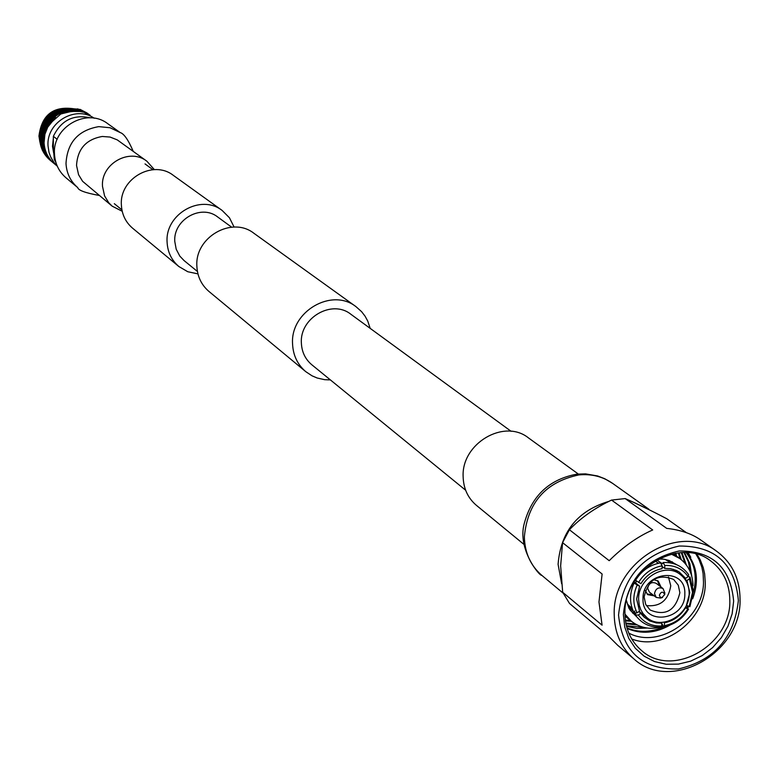 <?xml version="1.0" encoding="UTF-8"?>
<svg xmlns="http://www.w3.org/2000/svg" width="779" height="779" viewBox="0 0 779 779"><rect width="100%" height="100%" fill="white"/><g stroke="black" fill="none" stroke-linecap="round" stroke-linejoin="round"><path stroke-width="1.17" d="M197.944 273.877L187.768 271.735L178.858 266.525C171.526 260.215 167.602 252.075 167.095 242.094C164.963 214.137 200.885 193.591 222.151 210.457L229.445 217.76L234.099 227.059M178.858 266.525L132.596 228.189C125.633 222.21 121.904 214.507 121.388 205.081C119.275 178.683 153.181 159.403 173.366 175.392L222.151 210.457M370.181 328.368L367.766 321.104L365.03 316.118L361.573 311.639L355.974 306.644C331.835 287.432 290.401 311.493 292.553 343.675C293.031 355.166 297.442 364.494 305.767 371.661L312.028 375.819L317.228 378.029L324.639 379.675L330.384 379.909M355.974 306.644L253.925 233.291C231.967 215.861 194.731 237.244 196.873 266.204C197.379 276.545 201.42 284.968 208.996 291.492L305.767 371.661M511.121 431.313L350.823 314.229C332.088 299.107 299.711 317.774 301.366 342.857C301.746 351.874 305.222 359.168 311.804 364.757L465.638 490.225M197.418 271.462L184.068 260.576L179.813 256.106L176.2 249.222L174.778 241.461C173.133 219.659 201.225 203.718 217.711 217L231.626 227.166M561.659 583.792L558.085 564.298C560.734 531.668 577.667 510.703 608.866 501.394M632.003 501.588L650.475 510.401M523.926 544.375L476.378 505.318C467.897 498.063 463.476 488.511 463.135 476.66C461.363 443.563 504.13 418.313 528.444 437.886L578.261 474.002M133.199 151.292C128.311 139.899 123.978 133.667 120.229 132.586L107.833 123.754C86.917 107.336 52.193 127.016 54.491 154.125C55.066 163.765 58.922 171.672 66.059 177.855L77.754 187.632M154.359 169.618L146.88 161.214C129.665 147.455 100.666 163.824 102.497 186.366L104.581 195.909L108.758 202.774L112.176 206.162L122.206 211.265M733.652 601.145L732.143 613.833L727.985 626.199L721.373 637.641L712.649 647.592L702.23 655.567L690.622 661.167L678.412 664.117L666.191 664.253L654.564 661.566L644.126 656.181L635.391 648.352L628.819 638.449L624.739 626.988L623.375 614.524C627.066 579.722 645.674 558.543 679.191 550.977C712.464 550.821 730.614 567.54 733.652 601.145M624.953 613.297C625.206 628.789 630.756 641.224 641.604 650.582C672.462 678.752 731.277 645.158 729.826 600.59C729.65 583.705 723.301 570.501 710.779 560.987C679.376 535.845 623.2 569.848 624.953 613.297M618.545 615.108C622.548 577.268 642.772 554.249 679.22 546.03C715.385 545.884 735.103 564.064 738.375 600.57C734.237 637.787 714.236 660.582 678.382 668.966C642.354 669.736 622.411 651.78 618.545 615.108M614.222 614.465C612.08 562.477 679.171 521.628 716.904 551.444C732.133 562.866 739.855 578.797 740.05 599.226C741.764 652.841 670.865 693.096 633.911 658.927C621.097 647.719 614.534 632.899 614.222 614.465M562.565 542.642L602.118 574.006L598.973 601.992L602.079 625.177L562.681 592.274L560.646 565.895L562.565 542.642L569.4 529.739C580.803 517.86 594.854 507.976 611.564 500.079L625.177 498.579C636.346 503.361 650.222 510.079 666.805 518.756L686.416 532.68M716.904 551.444L700.185 539.613C691.44 533.605 680.281 529.866 666.707 528.376L625.177 498.579M611.564 500.079L652.695 529.963C637.65 536.595 623.151 546.829 609.197 560.685L569.4 529.739M631.701 638.946C663.981 651.916 706.212 619.363 705.268 582.478L704.635 573.802L703.233 567.55L700.175 559.721L697.02 554.356M628.78 633.103C659.589 649.443 703.544 618.575 703.495 582.225L703.106 573.558L701.869 567.287L698.997 559.458L695.949 554.064M664.701 594.533C662.939 591.222 661.157 591.436 659.355 595.175L660.076 596.977L661.877 597.61L664.701 594.533M664.789 592.936L663.046 588.583C658.557 586.782 655.704 588.466 654.467 593.627L656.22 597.415L660.66 598.087L662.559 597.474M663.046 588.583L656.2 583.335C651.731 581.543 648.888 583.218 647.661 588.349L649.413 592.128L656.22 597.415M659.453 585.827L657.437 580.55M645.236 590.579L647.748 594.679L654.185 595.838M661.001 587.015L658.245 581.085L653.649 579.683M647.028 594.026L652.646 594.64M644.126 596.996L645.664 604.329L650.076 609.976C665.587 616.393 675.52 610.639 679.872 592.712L678.275 585.195L673.64 579.459C658.177 573.383 648.342 579.225 644.126 596.996M646.307 605.575C660.154 606.997 668.304 600.395 670.768 585.789L668.421 576.927M643.006 598.847C641.945 626.52 685.656 621.136 684.819 593.832C686.085 566.197 642.139 571.328 643.006 598.847M689.172 593.306C689.064 585.341 686.104 579.07 680.271 574.493C665.178 561.99 637.787 578.3 638.614 599.382L639.316 605.458L640.776 609.684L642.977 613.472L646.95 617.65C661.916 630.863 689.931 614.65 689.172 593.306M686.455 605.137L689.795 592.624L686.971 580.55L684.858 579.177M663.737 622.217L664.438 622.82C673.358 621.029 680.369 616.053 685.452 607.873L685.14 607.639M638.916 611.534L644.165 617.172L649.725 620.941L656.23 622.927L661.799 623.142L660.943 622.392M637.086 612.83C632.733 604.115 632.762 594.844 637.193 585.029L639.608 586.178L636.618 599.012L639.52 611.116L637.086 612.83L634.106 612.839C629.374 603.443 629.374 593.51 634.116 583.033L634.866 583.218L633.833 582.38M658.518 563.227L655.042 560.958M656.668 559.994L662.393 563.723L663.172 562.535L664.76 565.496C674.77 565.077 682.55 568.797 688.091 576.645L685.676 578.359L679.113 571.922L676.328 570.413L670.203 568.592L664.75 568.368L664.76 565.496M632.587 613.024L635.362 614.358M629.88 609.83L636.725 616.812M626.433 600.57L628.974 608.331L630.513 610.337M693.008 585.789C692.774 574.22 688.393 565.135 679.843 558.533L671.294 554.112M679.726 557.209L679.989 558.64M690.019 577.035L693.485 591.592L689.882 606.685L689.172 606.52L692.56 592.293L689.386 578.836L690.019 577.035L688.081 576.655L688.694 574.795C682.618 566.148 674.117 562.068 663.172 562.535M689.882 606.685L689.327 606.179M686.591 552.623C697.176 565.758 699.201 581.153 692.658 598.788M688.831 606.354L687.545 608.37M670.096 625.05C655.626 633.298 641.312 634.447 627.134 628.497M684.517 552.554L689.873 563.636L691.733 576.109M647.261 628.04L636.803 628.449L626.54 626.355M681.976 552.584L686.338 564.97M637.008 624.904L625.965 623.804M679.064 552.778L681.284 559.663M631.409 621.282L625.469 620.892M675.831 553.187L676.639 556.187M686.124 552.593C694.858 563.85 697.312 576.986 693.485 592.03M664 626.744C651.4 632.402 639.062 632.821 626.988 628.001M683.923 552.545L688.412 561.873L690.447 572.273M643.882 627.416L626.394 625.751M681.274 552.613L685.014 563.324M635.352 623.998L625.829 623.112M678.285 552.856L680.106 558.728M630.299 620.376L625.371 620.113M674.974 553.333L675.49 555.339M687.146 552.652L690.778 557.248L687.351 552.671M688.188 552.73L690.778 557.248M682.151 576.08L685.676 578.359M686.971 580.55L689.386 578.836M689.172 606.52L686.786 605.39M685.442 607.162L688.548 609.178L685.452 607.873M687.838 609.003C682.19 618.146 674.38 623.697 664.419 625.664L664.438 622.82M664.419 625.664L663.698 626.793L661.799 623.56M640.835 613.297L638.4 615.011L635.46 615.069C641.604 623.658 650.134 627.67 661.03 627.124L661.79 625.985L661.799 623.142M638.4 615.011C644.019 622.82 651.819 626.482 661.79 625.985M635.46 615.069L635.645 613.706M632.791 610.054L628.176 605.721L628.741 605.312M628.176 605.721L627.806 605.166M634.768 610.97L634.106 612.839M627.397 604.056L632.236 608.594M637.193 585.029L634.116 583.033M634.164 581.835L639.608 586.178M636.229 581.192L635.742 583.062M636.2 580.706L640.942 583.666C646.073 575.428 653.123 570.432 662.101 568.68L662.121 565.807C652.081 567.725 644.223 573.295 638.527 582.517M624.962 614.125L631.399 621.282C640.581 628.293 651.156 630.045 663.114 626.53M686.62 607.815L687.76 605.848M676.873 564.814L669.064 560.452L663.932 559.215L658.557 558.971M673.825 563.684L672.17 561.766M662.121 565.807L660.495 562.847C649.803 564.863 641.458 570.754 635.45 580.521M664.75 568.368L662.111 566.615M633.911 658.927L617.805 645.382L609.09 636.686L569.527 603.472L562.681 592.274M90.393 117.824C73.489 114.143 61.151 120.307 53.361 136.325L53.332 147.591L54.326 159.656L55.913 162.49M57.179 139.324L53.361 136.325M53.274 138.759L52.505 146.296L53.663 152.976M94.201 118.204C75.388 104.98 46.078 122.537 48.035 145.946L49.019 152.402L50.674 156.988L53.985 162.509L57.237 166.073M39.904 142.09L38.95 136.072C41.715 114.688 53.566 105.632 74.502 108.885M39.632 136.51C42.105 116.013 53.439 106.82 73.654 108.924M65.718 110.813L69.263 110.725M72.311 111.066L73.138 111.222M70.704 109.099L62.758 109.712M40.8 138.487L42.3 146.579M42.65 147.533L44.792 151.866M79.458 109.411L74.755 108.875L59.029 110.082L56.974 110.462L51.219 114.046L46.38 118.836L41.998 126.12L39.69 139.178C40.265 147.728 43.731 154.729 50.07 160.192L51.356 161.243M50.07 160.192L42.397 150.376L39.632 139.129L41.365 127.717M94.298 118.213L84.181 112.342L79.847 111.465L71.444 111.436L60.908 113.919L49.642 123.851L48.103 126.286L44.919 134.251L44.072 142.732C44.588 151.292 48.035 158.303 54.394 163.775L57.276 166.161M65.485 112.624L60.08 113.306C48.941 119.703 43.371 129.324 43.361 142.158C43.945 150.746 47.422 157.796 53.8 163.278L54.102 163.532M59.964 113.218C48.824 119.615 43.254 129.236 43.244 142.06C43.828 150.659 47.305 157.699 53.683 163.181L54.043 163.483M89.098 114.484L82.019 110.784L59.136 112.595C48.006 118.992 42.446 128.593 42.436 141.408C43.02 149.987 46.497 157.027 52.865 162.509L53.585 163.084M59.009 112.507C47.889 118.905 42.329 128.506 42.329 141.32C42.903 149.899 46.38 156.93 52.748 162.412L53.215 162.792M88.115 113.773L81.045 110.082L58.191 111.894C47.081 118.272 41.521 127.863 41.521 140.668C42.095 149.237 45.572 156.258 51.93 161.73L52.758 162.392M58.074 111.806C46.964 118.184 41.404 127.775 41.404 140.571C41.988 149.14 45.455 156.16 51.813 161.633L52.281 162.022M87.141 113.072L80.081 109.381L57.247 111.183C46.156 117.561 40.605 127.143 40.605 139.918C41.18 148.477 44.646 155.488 50.995 160.961L51.833 161.613M57.13 111.095C46.039 117.473 40.489 127.055 40.489 139.831C41.063 148.39 44.53 155.401 50.878 160.863L50.995 160.961M80.081 109.381L87.073 113.023M81.045 110.082L88.056 113.734M82.019 110.784L89.04 114.435M90.082 115.185L83.119 111.572L90.023 115.146M65.008 109.294L68.64 109.031M56.974 110.462L78.027 108.914M57.247 111.183L80.198 109.469M58.191 111.894L81.172 110.17M59.136 112.595L67.072 112.215M78.309 111.29L82.146 110.871M60.08 113.306L63.751 113.15M64.229 110.102L62.32 110.54M60.665 111.046L58.931 111.699M52.339 115.633L44.384 125.945M65.173 110.803L63.255 111.251M61.609 111.748L59.866 112.41M53.41 116.227L45.231 126.831M66.108 111.504L64.19 111.952M62.544 112.458L60.801 113.121M54.481 116.831L46.088 127.717M67.052 112.215L65.134 112.653M63.489 113.159L61.736 113.831M55.562 117.434L47.392 127.59M65.193 110.043L63.05 110.472M61.113 111.027L59.389 111.65M66.127 110.745L63.995 111.173M62.047 111.728L60.324 112.361M67.072 111.446L64.93 111.884M62.992 112.429L61.259 113.062M54.326 159.656L55.377 160.523M563.071 593.111L541.756 575.301C530.538 565.564 524.744 552.739 524.364 536.828C527.549 502.562 545.709 481.928 578.846 474.927C591.504 473.71 602.79 476.544 612.684 483.428L648.849 509.193M120.229 132.586L110.073 127.746L98.777 126.636C78.173 130.22 67.247 142.508 66.001 163.502C66.585 173.298 70.49 181.341 77.734 187.612C78.29 190.339 85.417 192.939 99.118 195.432M146.88 161.214L117.23 139.869L110.063 137.055L102.312 136.471C86.118 139.305 77.53 148.974 76.537 165.469L78.562 174.681L82.613 181.322L112.176 206.162M152.937 169.695L145.021 163.911M121.913 209.872L114.318 203.679M541.756 575.301C539.73 576.45 517.217 549.38 524.218 523.615C531.745 495.707 549.341 479.212 577.005 474.129L585.594 473.885L597.6 475.969L604.738 478.725L612.684 483.428M673.27 569.274L680.271 574.493M665.198 559.419L670.865 562.964M673.222 553.674L679.843 558.533M688.548 609.178C682.589 618.867 674.312 624.739 663.698 626.793M625.021 616.092L631.399 621.282M628.556 606.88L633.415 611.466M639.121 611.388L646.95 617.65M664.701 594.698L664.808 592.712"/></g></svg>
